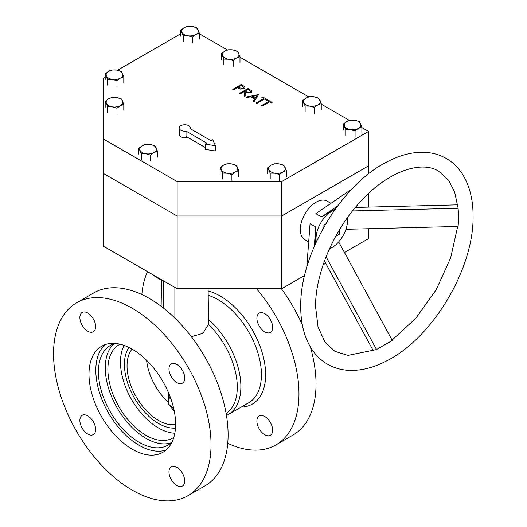 <?xml version="1.0" encoding="UTF-8"?>
<svg xmlns="http://www.w3.org/2000/svg" width="527" height="527" viewBox="0 0 527 527"><rect width="100%" height="100%" fill="white"/><g stroke="black" fill="none" stroke-linecap="round" stroke-linejoin="round"><path stroke-width="0.79" d="M128.917 347.438A48.26 27.859 -120 0 0 158.541 423.497A48.26 27.859 -120 0 0 175.471 428.076A48.26 27.859 60 0 1 124.418 364.394A48.26 27.859 60 0 1 128.917 347.438M226.465 415.493A61.251 35.362 -120 0 0 228.184 414.604L248.751 402.733A61.251 35.362 -120 0 0 258.138 353.657A61.251 35.362 -120 0 0 218.125 299.685A61.251 35.362 -120 0 0 208.251 295.298M228.184 414.604A61.251 35.362 -120 0 0 239.37 372.629A61.251 35.362 -120 0 0 208.554 319.533M241.201 407.094A64.222 37.074 -120 0 0 264.337 361.476A64.222 37.074 -120 0 0 220.227 296.042A64.222 37.074 -120 0 0 208.145 290.963M226.142 413.59A59.393 34.288 -120 0 0 208.402 324.375L202.974 333.288L191.327 336.694M208.547 321.417L208.402 324.375M124.141 345.422A53.826 31.073 -120 0 0 158.541 428.043A53.826 31.073 -120 0 0 174.832 433.214M120.051 344.21A53.826 31.073 -120 0 0 119.03 344.75A53.826 31.073 -120 0 0 110.782 387.885A53.826 31.073 -120 0 0 145.946 435.315A53.826 31.073 -120 0 0 172.856 437.983A53.826 31.073 -120 0 0 173.838 437.37M163.199 280.726L163.199 307.873M174.885 318.117L174.885 287.446M163.35 280.786A38.603 22.286 180 0 1 152.692 274.633M76.613 302.801L93.674 292.953A111.362 64.294 60 0 1 149.358 298.466A111.362 64.294 60 0 1 222.104 396.6A111.362 64.294 60 0 1 205.036 485.841L187.974 495.69A111.362 64.294 60 0 1 132.297 490.176A111.362 64.294 60 0 1 59.544 392.042A111.362 64.294 60 0 1 76.613 302.801A111.362 64.294 60 0 1 132.297 308.321A111.362 64.294 60 0 1 205.043 406.455A111.362 64.294 60 0 1 187.974 495.69M176.841 364.434A11.139 6.429 -120 0 0 171.268 363.887A11.139 6.429 -120 0 0 169.562 372.806A11.139 6.429 -120 0 0 176.841 382.622A11.139 6.429 -120 0 0 182.408 383.175A11.139 6.429 -120 0 0 184.114 374.249A11.139 6.429 -120 0 0 176.841 364.434M176.841 467.311A11.139 6.429 -120 0 0 171.268 466.757A11.139 6.429 -120 0 0 169.562 475.677A11.139 6.429 -120 0 0 176.841 485.492A11.139 6.429 -120 0 0 182.408 486.046A11.139 6.429 -120 0 0 184.114 477.119A11.139 6.429 -120 0 0 176.841 467.311M87.752 415.875A11.139 6.429 -120 0 0 82.179 415.322A11.139 6.429 -120 0 0 80.473 424.242A11.139 6.429 -120 0 0 87.752 434.057A11.139 6.429 -120 0 0 93.319 434.61A11.139 6.429 -120 0 0 95.025 425.684A11.139 6.429 -120 0 0 87.752 415.875M87.752 312.998A11.139 6.429 -120 0 0 82.179 312.452A11.139 6.429 -120 0 0 80.473 321.371A11.139 6.429 -120 0 0 87.752 331.187A11.139 6.429 -120 0 0 93.319 331.74A11.139 6.429 -120 0 0 95.025 322.814A11.139 6.429 -120 0 0 87.752 312.998M227.743 443.332A111.362 64.294 -120 0 0 275.904 444.92A111.362 64.294 -120 0 0 256.524 288.743M147.494 271.636A111.362 64.294 -120 0 0 141.842 294.547M264.771 313.67A11.139 6.429 60 0 1 272.044 323.479A11.139 6.429 60 0 1 270.338 332.405A11.139 6.429 60 0 1 264.771 331.852A11.139 6.429 60 0 1 257.499 322.043A11.139 6.429 60 0 1 259.205 313.117A11.139 6.429 60 0 1 264.771 313.67M264.771 416.541A11.139 6.429 60 0 1 272.044 426.356A11.139 6.429 60 0 1 270.338 435.276A11.139 6.429 60 0 1 264.771 434.729A11.139 6.429 60 0 1 257.499 424.914A11.139 6.429 60 0 1 259.205 415.987A11.139 6.429 60 0 1 264.771 416.541M275.904 444.92L292.966 435.071A111.362 64.294 -120 0 0 310.357 346.918M302.373 325.021A111.362 64.294 -120 0 0 281.378 288.743M113.964 343.861A57.535 33.221 -120 0 0 109.346 390.764A57.535 33.221 -120 0 0 145.946 438.345A57.535 33.221 -120 0 0 171.097 442.812M115.393 343.446A57.535 33.221 -120 0 0 110.354 345.475A57.535 33.221 -120 0 0 101.533 391.581A57.535 33.221 -120 0 0 139.121 442.285A57.535 33.221 -120 0 0 167.889 445.137A57.535 33.221 -120 0 0 172.171 441.784M132.297 449.254A61.251 35.362 60 0 1 92.284 395.283A61.251 35.362 60 0 1 101.671 346.206A61.251 35.362 60 0 1 132.297 349.236A61.251 35.362 60 0 1 172.309 403.208A61.251 35.362 60 0 1 162.915 452.291A61.251 35.362 60 0 1 132.297 449.254M105.275 344.566A61.251 35.362 -120 0 0 100.09 394.459A61.251 35.362 -120 0 0 139.121 445.315A61.251 35.362 -120 0 0 166.143 449.992M368.531 228.718L368.531 238.612L344.447 252.512M325.726 263.322L323.123 264.824M304.606 275.516L281.688 288.743L177.138 288.743L103.2 246.063L103.2 173.317L177.138 216.004L103.2 173.317L103.2 138.884L177.138 181.571L281.688 181.571L368.531 131.434L361.878 127.593M177.138 288.743L177.138 216.004L281.688 216.004L177.138 216.004L177.138 181.571M281.688 288.743L281.688 216.004L368.531 165.867L281.688 216.004L281.688 181.571M368.531 207.098L368.531 193.495M368.531 173.936L368.531 131.434M339.658 234.06L335.719 236.333L339.658 234.06L339.658 229.515L339.658 234.06M323.907 224.97L325.693 223.942L323.907 224.97L323.907 227.032L323.907 224.97M179.22 127.982L179.22 134.464A5.566 3.215 0 0 0 180.853 136.743A5.566 3.215 0 0 0 186.024 137.6L186.024 131.118A5.566 3.215 180 0 1 180.853 130.255A5.566 3.215 180 0 1 179.22 127.982A5.566 3.215 180 0 1 182.658 125.011A5.566 3.215 180 0 1 188.725 125.709A5.566 3.215 180 0 1 190.359 127.982A5.566 3.215 180 0 1 190.221 128.693L211.037 140.709L212.717 139.741L215.484 145.702L215.484 150.979L205.161 149.378L205.161 144.108L215.484 145.702M186.024 136.388L205.161 147.441M205.161 144.108L206.841 143.133L186.024 131.118M349.375 120.373L321.246 104.135M308.743 96.915L239.983 57.219M227.473 49.999L199.351 33.761M180.735 33.761L117.541 70.243M105.183 77.383L103.2 78.523L103.2 138.884M244.844 91.922L244.232 91.566L240.358 93.806L239.601 93.345L248 88.496L251.471 90.631L251.965 91.599L251.03 92.864L245.78 92.462L244.989 96.481L244.054 95.94L244.844 91.896L244.232 91.546L240.358 93.786L239.601 93.345M258.553 94.59L254.034 101.704L253.21 101.23L254.666 98.938L250.859 96.737L246.886 97.554L246.063 97.08L258.553 94.59L254.034 101.704M254.653 98.951L250.859 96.757L246.886 97.574L246.063 97.08M263.704 98.582L261.893 97.535L262.756 97.014L267.169 99.563L266.306 100.064L264.475 99.004L256.939 103.358L256.188 102.923L263.724 98.569L261.893 97.515M267.169 99.563L266.306 100.084L264.475 99.03L256.939 103.384L256.188 102.923M268.658 101.441L266.846 100.4L267.709 99.873L272.123 102.422L271.26 102.949L269.429 101.889L261.893 106.243L261.142 105.808L268.678 101.428L266.846 100.374M233.468 89.827L232.71 89.366L241.109 84.518L242.756 85.473L244.541 86.645L244.989 87.541L244.027 88.826L240.22 89.089L237.341 87.587L233.468 89.827L232.71 89.366M187.072 136.994L186.024 137.6M244.989 96.481L244.054 95.921M245.78 92.462L244.989 96.454M251.965 91.626L251.03 92.844L245.78 92.436M253.21 101.23L254.034 101.678M261.142 105.808L261.893 106.243M271.26 102.949L269.429 101.863L261.893 106.217M272.123 102.449L271.26 102.923M240.22 89.089L237.341 87.568L233.468 89.801M244.027 88.826L240.22 89.07M244.989 87.568L244.027 88.806M249.469 90.341L250.812 91.645L250.279 92.403L246.623 91.942L245.095 91.046L247.894 89.432L250.812 91.658M252.123 96.474L256.853 95.499L255.127 98.206L252.123 96.474M242.539 86.336L243.823 87.587L243.27 88.371L239.653 87.93L238.204 87.067L241.004 85.453L243.823 87.601M247.894 89.432L249.469 90.367M245.114 91.059L247.894 89.458M252.156 96.494L256.84 95.525M241.004 85.453L242.539 86.362M238.224 87.08L241.004 85.479M150.643 161.012L150.643 155.116L145.986 153.792L141.335 153.68L141.335 159.569M157.454 157.072L157.454 151.183L154.049 152.54L150.643 155.116M138.838 154.194L138.838 148.304L142.25 145.729L145.656 144.372L150.307 144.484L154.964 145.814L157.454 151.183M141.335 153.68L138.838 148.304M154.049 152.54A8.346 4.815 180 0 1 145.986 153.792A8.346 4.815 180 0 1 140.09 150.386A8.346 4.815 180 0 1 142.25 145.729A8.346 4.815 180 0 1 150.307 144.484A8.346 4.815 180 0 1 156.209 147.889A8.346 4.815 180 0 1 154.049 152.54M338.67 241.893L392.292 340.462L376.541 349.553L347.925 355.396L334.935 351.351L324.942 342.128L318.038 326.964L315.581 306.8C315.179 274.218 333.433 230.819 360.007 202.151C387.562 171.229 421.534 160.063 438.872 171.328L448.747 180.386L454.669 192.118L458.121 208.264L458.668 217.341L458.121 226.445L345.943 229.291M337.688 205.899L321.536 216.94L335.666 208.659M352.089 188.883L315.838 213.652L321.536 216.94M458.121 208.264L352.55 210.938M347.359 217.835A22.272 12.859 -60 0 1 347.53 220.424A22.272 12.859 -60 0 1 329.454 248.843M316.312 241.873A22.272 12.859 -60 0 1 316.035 238.606A22.272 12.859 -60 0 1 334.744 209.944M315.66 243.303L315.765 226.926L310.074 223.639L306.747 267.42M330.956 203.323L327.168 201.136A22.272 12.859 120 0 0 310.008 207.104A22.272 12.859 120 0 0 300.285 229.515A22.272 12.859 120 0 0 304.896 239.713L308.684 241.9M457.548 204.845L355.402 207.434M314.283 246.445L315.765 226.926M326.075 256.794L376.541 349.553M373.3 350.771L324.467 261.017M231.906 180.445L231.906 174.556L227.256 173.225L222.598 173.113L222.598 179.002M238.718 176.505L238.718 170.616L235.312 171.98L231.906 174.556M220.108 173.627L220.108 167.738L223.514 165.162L226.92 163.805L231.57 163.917L236.228 165.247L238.718 170.616M222.598 173.113L220.108 167.738M235.312 171.98A8.346 4.815 180 0 1 227.256 173.225A8.346 4.815 180 0 1 221.353 169.819A8.346 4.815 180 0 1 223.514 165.162A8.346 4.815 180 0 1 231.57 163.917A8.346 4.815 180 0 1 237.473 167.322A8.346 4.815 180 0 1 235.312 171.98M279.508 180.445L279.508 174.556L274.857 173.225L270.206 173.113L270.206 179.002M286.326 176.505L286.326 170.616L282.92 171.98L279.508 174.556M267.709 173.627L267.709 167.738L271.115 165.162L274.521 163.805L279.178 163.917L283.829 165.247L286.326 170.616M270.206 173.113L267.709 167.738M282.92 171.98A8.346 4.815 180 0 1 274.857 173.225A8.346 4.815 180 0 1 268.954 169.819A8.346 4.815 180 0 1 271.115 165.162A8.346 4.815 180 0 1 279.178 163.917A8.346 4.815 180 0 1 285.074 167.322A8.346 4.815 180 0 1 282.92 171.98M355.066 136.822L355.066 130.933L350.409 129.602L345.758 129.49L345.758 135.38M361.878 132.89L361.878 127L358.472 128.357L355.066 130.933M343.261 130.011L343.261 124.122L346.667 121.546L350.073 120.182L354.73 120.294L359.381 121.625L361.878 127M345.758 129.49L343.261 124.122M358.472 128.357A8.346 4.815 180 0 1 350.409 129.602A8.346 4.815 180 0 1 344.506 126.197A8.346 4.815 180 0 1 346.667 121.546A8.346 4.815 180 0 1 354.73 120.294A8.346 4.815 180 0 1 360.633 123.707A8.346 4.815 180 0 1 358.472 128.357M314.435 113.364L314.435 107.475L309.777 106.144L305.126 106.032L305.126 111.922M321.246 109.432L321.246 103.542L317.84 104.899L314.435 107.475M302.63 106.553L302.63 100.657L306.035 98.088L309.441 96.724L314.099 96.836L318.749 98.167L321.246 103.542M305.126 106.032L302.63 100.657M317.84 104.899A8.346 4.815 180 0 1 309.777 106.144A8.346 4.815 180 0 1 303.875 102.739A8.346 4.815 180 0 1 306.035 98.088A8.346 4.815 180 0 1 314.099 96.836A8.346 4.815 180 0 1 320.001 100.242A8.346 4.815 180 0 1 317.84 104.899M233.165 66.448L233.165 60.559L228.514 59.228L223.856 59.116L223.856 65.005M239.983 62.509L239.983 56.62L236.57 57.983L233.165 60.559M221.366 59.63L221.366 53.741L224.772 51.165L228.178 49.808L232.835 49.92L237.486 51.251L239.983 56.62M223.856 59.116L221.366 53.741M236.57 57.983A8.346 4.815 180 0 1 228.514 59.228A8.346 4.815 180 0 1 222.611 55.822A8.346 4.815 180 0 1 224.772 51.165A8.346 4.815 180 0 1 232.835 49.92A8.346 4.815 180 0 1 238.731 53.326A8.346 4.815 180 0 1 236.57 57.983M192.533 42.99L192.533 37.094L187.882 35.77L183.225 35.658L183.225 41.547M199.351 39.051L199.351 33.161L195.939 34.518L192.533 37.094M180.735 36.172L180.735 30.283L184.14 27.707L187.546 26.35L192.203 26.462L196.854 27.793L199.351 33.161M183.225 35.658L180.735 30.283M195.939 34.518A8.346 4.815 180 0 1 187.882 35.77A8.346 4.815 180 0 1 181.98 32.364A8.346 4.815 180 0 1 184.14 27.707A8.346 4.815 180 0 1 192.203 26.462A8.346 4.815 180 0 1 198.099 29.868A8.346 4.815 180 0 1 195.939 34.518M116.981 86.606L116.981 80.717L112.33 79.386L107.673 79.281L107.673 85.17M123.792 82.673L123.792 76.784L120.387 78.141L116.981 80.717M105.183 79.794L105.183 73.905L108.588 71.329L111.994 69.972L116.645 70.084L121.302 71.409L123.792 76.784M107.673 79.281L105.183 73.905M120.387 78.141A8.346 4.815 180 0 1 112.33 79.386A8.346 4.815 180 0 1 106.428 75.98A8.346 4.815 180 0 1 108.588 71.329A8.346 4.815 180 0 1 116.645 70.084A8.346 4.815 180 0 1 122.547 73.49A8.346 4.815 180 0 1 120.387 78.141M116.981 114.089L116.981 108.2L112.33 106.876L107.673 106.764L107.673 112.653M123.792 110.156L123.792 104.267L120.387 105.624L116.981 108.2M105.183 107.277L105.183 101.388L108.588 98.812L111.994 97.455L116.645 97.567L121.302 98.892L123.792 104.267M107.673 106.764L105.183 101.388M120.387 105.624A8.346 4.815 180 0 1 112.33 106.876A8.346 4.815 180 0 1 106.428 103.463A8.346 4.815 180 0 1 108.588 98.812A8.346 4.815 180 0 1 116.645 97.567A8.346 4.815 180 0 1 122.547 100.973A8.346 4.815 180 0 1 120.387 105.624M132.066 349.105A44.545 25.718 -120 0 0 127.047 365.909A44.545 25.718 -120 0 0 143.463 407.318A44.545 25.718 -120 0 0 175.603 424.518M174.312 411.383L170.162 406.08M168.561 402.569A43.122 24.894 60 0 1 146.625 360.323M173.818 409.011L168.561 404.143L168.561 392.852M170.9 398.867L169.78 398.214L168.726 396.396L168.726 393.241M208.099 288.743L208.547 321.529M161.605 280.068L161.117 306.279M190.359 127.982L190.359 128.772M473.068 215.879C473.088 199.654 469.643 185.893 462.746 174.602C458.49 167.803 453.075 162.468 446.501 158.587C436.896 153.107 426.086 151.183 414.077 152.81C404.703 154.115 395.204 157.389 385.573 162.645C340.119 186.248 299.731 254.949 300.733 306.8C300.719 323.163 304.217 337.01 311.233 348.347C315.515 355.099 320.95 360.396 327.537 364.229C334.289 368.083 341.746 370.138 349.908 370.395C361.825 370.672 374.124 367.477 386.792 360.804C432.766 337.866 474.109 268.315 473.068 215.879M457.68 226.458L450.651 257.94L436.158 289.771L415.836 318.242L392.081 340.08"/></g></svg>
